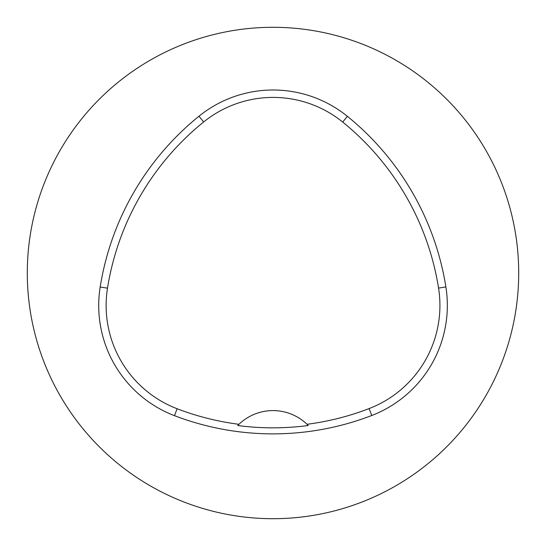 <?xml version="1.0" encoding="UTF-8"?>
<svg xmlns="http://www.w3.org/2000/svg" width="546" height="546" viewBox="0 0 546 546"><rect width="100%" height="100%" fill="white"/><g stroke="black" fill="none" stroke-linecap="round" stroke-linejoin="round"><path stroke-width="0.82" d="M27.3 273A245.7 245.7 0 0 1 395.85 60.217A245.7 245.7 0 0 1 395.85 485.783A245.7 245.7 0 0 1 27.3 273M100.184 286.998A275.184 275.184 0 0 1 198.983 116.209A117.936 117.936 0 0 1 347.372 116.318A275.184 275.184 0 0 1 445.877 286.937A117.936 117.936 0 0 1 371.771 415.492A275.184 275.184 0 0 1 174.467 415.663A117.936 117.936 0 0 1 100.184 286.998L107.501 288.165A267.779 267.779 0 0 1 203.638 121.976A110.531 110.531 0 0 1 342.704 122.072A267.779 267.779 0 0 1 438.561 288.097A110.531 110.531 0 0 1 369.11 408.585A267.779 267.779 0 0 1 307.029 424.283L308.258 425.505A49.14 49.14 0 0 0 307.221 424.467M107.501 288.165A110.531 110.531 0 0 0 177.122 408.749A267.779 267.779 0 0 0 238.95 424.303L237.722 425.525A269.144 269.144 0 0 0 308.258 425.505M238.95 424.303A49.14 49.14 0 0 1 307.029 424.283M238.759 424.488A49.14 49.14 0 0 0 237.722 425.525M203.638 121.976L198.983 116.209M342.704 122.072L347.372 116.318M438.561 288.097L445.877 286.937M369.11 408.585L371.771 415.492M177.122 408.749L174.467 415.663"/></g></svg>
